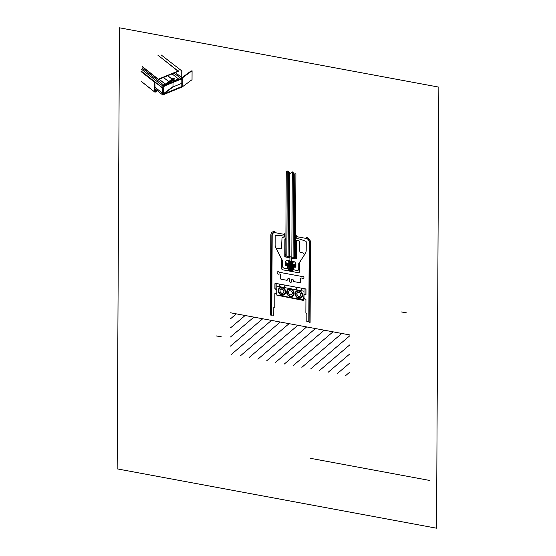 <?xml version="1.0" encoding="UTF-8"?>
<svg xmlns="http://www.w3.org/2000/svg" width="556" height="556" viewBox="0 0 556 556"><rect width="100%" height="100%" fill="white"/><g stroke="black" fill="none" stroke-linecap="round" stroke-linejoin="round"><path stroke-width="0.83" d="M287.605 266.164L285.304 265.122L285.318 262.501A2.773 2.314 53.6 0 1 287.813 260.382L289.905 260.458L289.919 258.088L284.804 256.622L285.026 238.878A0.438 0.361 -126.4 0 0 284.901 238.065L282.795 237.676A0.89 0.744 -126.4 0 0 281.996 238.315L281.496 248.358A0.667 0.556 53.6 0 1 280.898 248.838L278.591 248.407A0.667 0.556 -126.4 0 0 278.278 248.442L277.083 248.963A0.667 0.556 -126.4 0 0 276.874 249.776L282.358 260.347A0.667 0.556 53.6 0 1 282.441 260.688L282.413 265.942A2.085 1.737 -126.4 0 0 284.269 268.235L287.292 268.791L287.605 266.164M276.825 294.944L303.972 299.99L304.028 288.64L276.881 283.595L276.825 294.944M276.874 295.18L276.902 289.613L274.998 288.64L275.018 283.894A0.688 0.577 53.6 0 1 275.644 283.365L278.5 283.894A0.688 0.577 53.6 0 1 279.029 284.318L281.114 288.488A0.688 0.577 53.6 0 1 280.905 289.308A2.231 1.863 -126.4 0 0 280.453 292.331A2.231 1.863 -126.4 0 0 283.477 292.894A2.231 1.863 -126.4 0 0 283.053 289.704A0.688 0.577 53.6 0 1 282.858 288.807L284.978 285.423A0.688 0.577 53.6 0 1 285.513 285.2L295.403 287.035A0.688 0.577 53.6 0 1 295.931 287.459L298.016 291.622A0.688 0.577 53.6 0 1 297.808 292.449A2.231 1.863 -126.4 0 0 297.356 295.472A2.231 1.863 -126.4 0 0 300.379 296.028A2.231 1.863 -126.4 0 0 299.955 292.845A0.688 0.577 53.6 0 1 299.76 291.949L301.88 288.564A0.688 0.577 53.6 0 1 302.415 288.342L305.272 288.87A0.688 0.577 53.6 0 1 305.89 289.627L305.863 294.374L303.951 294.638L303.618 300.462L276.874 295.18M276.805 289.801L274.893 288.828L274.921 283.852A0.667 0.556 53.6 0 1 275.519 283.345L305.39 288.891A0.667 0.556 53.6 0 1 305.988 289.62L305.96 294.597L304.049 294.868L304.028 298.37L305.939 299.343L305.863 312.84L306.856 313.64L306.815 321.479L308.802 321.854L309.219 242.221A3.461 2.891 -126.4 0 0 306.134 238.427L296.751 236.682L296.737 238.517L299.941 239.115A0.667 0.556 53.6 0 1 300.045 239.143L305.744 241.248A0.667 0.556 53.6 0 1 306.238 241.95L306.189 250.582A5.546 4.629 53.6 0 1 305.508 253.036L299.621 262.446A0.667 0.556 -126.4 0 0 299.538 262.738L299.489 271.689A1.334 1.112 53.6 0 1 298.294 272.711L282.782 269.827A1.334 1.112 53.6 0 1 281.593 268.367L281.642 259.416A0.667 0.556 -126.4 0 0 281.558 259.089L275.776 247.517A5.546 4.629 53.6 0 1 275.123 244.814L275.171 236.182A0.667 0.556 53.6 0 1 275.665 235.661L281.385 235.674A0.667 0.556 53.6 0 1 281.482 235.688L284.686 236.279L284.693 234.444L275.31 232.7A3.461 2.891 -126.4 0 0 272.19 235.341L271.773 314.974L273.76 315.342L273.802 307.503L274.803 307.065L274.873 293.575L276.784 293.311L276.805 289.801M289.593 280.071A1.091 0.91 -126.4 0 0 287.925 278.716A3.475 2.905 -126.4 0 0 287.417 279.883A0.667 0.556 53.6 0 1 286.826 280.28L281.093 279.216A0.688 0.577 53.6 0 1 280.481 278.459L280.495 275.157A1.091 0.91 -126.4 0 0 279.063 273.99A1.307 1.091 53.6 0 1 277.347 272.044A1.307 1.091 53.6 0 1 278.869 271.96A1.091 0.91 -126.4 0 0 279.675 272.35L301.359 276.374A1.091 0.91 -126.4 0 0 302.172 276.29A1.307 1.091 53.6 0 1 303.513 278.514A1.307 1.091 53.6 0 1 301.957 278.243A1.091 0.91 -126.4 0 0 300.518 278.876L300.497 282.177A0.688 0.577 53.6 0 1 299.879 282.705L294.138 281.642A0.667 0.556 53.6 0 1 293.554 281.023A3.475 2.905 -126.4 0 0 293.061 279.675A1.091 0.91 -126.4 0 0 291.379 280.405A1.307 1.091 53.6 0 1 289.669 281.767A1.307 1.091 53.6 0 1 289.593 280.071M293.54 269.646L293.554 267.269L295.868 267.082L295.882 264.461A2.773 2.314 -126.4 0 0 293.408 261.417L291.323 260.722L291.33 258.352L296.452 258.783L296.411 240.991A0.438 0.361 53.6 0 1 296.55 240.227L298.655 240.616A0.89 0.744 53.6 0 1 299.441 241.554L299.837 251.764A0.667 0.556 -126.4 0 0 300.428 252.466L302.742 252.897A0.667 0.556 53.6 0 1 303.048 253.043L304.236 254.009A0.667 0.556 53.6 0 1 304.438 254.891L298.857 263.419A0.667 0.556 -126.4 0 0 298.767 263.718L298.739 268.979A2.085 1.737 53.6 0 1 296.862 270.57L293.54 269.646M296.543 241.207L296.459 256.684L295.465 256.497L295.549 241.026L296.543 241.207M284.818 254.523L285.812 254.704L285.895 239.233L284.901 239.045L284.818 254.523M289.335 294.562L291.49 294.965L292.581 293.227L291.511 291.087L289.356 290.684L288.265 292.421L289.335 294.562M286.694 292.129A4.156 3.475 53.6 0 1 292.303 289.822A4.156 3.475 53.6 0 1 292.268 296.522A4.156 3.475 53.6 0 1 286.694 292.129M287.188 292.227A3.607 3.009 53.6 0 1 292.053 290.218A3.607 3.009 53.6 0 1 292.025 296.028A3.607 3.009 53.6 0 1 287.188 292.227M297.356 295.716L299.441 296.661L300.963 295.34L300.393 293.075L298.308 292.129L296.786 293.45L297.356 295.716M295.146 293.7A4.156 3.475 53.6 0 1 300.754 291.393A4.156 3.475 53.6 0 1 300.72 298.092A4.156 3.475 53.6 0 1 295.146 293.7M295.646 293.797A3.607 3.009 53.6 0 1 300.504 291.789A3.607 3.009 53.6 0 1 300.476 297.599A3.607 3.009 53.6 0 1 295.646 293.797M280.21 292.234L280.009 289.968L281.767 288.988L283.734 290.274L283.928 292.546L282.17 293.519L280.21 292.234M278.243 290.559A4.156 3.475 53.6 0 1 283.852 288.251A4.156 3.475 53.6 0 1 283.817 294.951A4.156 3.475 53.6 0 1 278.243 290.559M278.737 290.656A3.607 3.009 53.6 0 1 283.602 288.647A3.607 3.009 53.6 0 1 283.574 294.458A3.607 3.009 53.6 0 1 278.737 290.656M285.659 262.773L285.645 265.351L295.59 267.2L295.604 264.621L285.659 262.773M296.251 258.95L291.281 258.033L291.288 256.997L296.258 257.921L296.251 258.95M289.975 257.789L289.975 256.754L285.006 255.829L284.999 256.865L289.975 257.789M181.784 78.931L181.193 79.369L181.784 78.931L181.193 79.369L180.909 78.459L182.25 78.007L182.201 86.958L162.762 94.965L162.866 85.93L174.014 78.347L164.034 85.652L164.729 86.201L163.832 86.319A0.639 0.528 53.6 0 0 163.207 86.979L164.152 86.277L163.207 86.979L163.401 94.11L173.229 86.854L163.165 93.881L172.992 86.625L173.027 80.078M163.832 86.319L164.402 85.895L163.832 86.319M173.903 78.431L174.313 78.702L164.493 85.958L174.549 78.952L164.764 86.138M172.694 78.674L162.866 85.93L173.952 78.153L164.194 85.603L174.014 78.347M162.811 86.02L141.558 69.285M162.762 94.965L164.583 93.623L162.762 94.965L154.867 88.751M182.201 86.958L192.029 79.71L182.201 86.958M190.722 71.224L180.929 78.452L192.001 70.668L182.173 77.916L192.001 70.668L182.25 78.007L192.07 70.758L192.029 79.71M180.985 78.653L181.715 78.118L180.985 78.653M190.736 71.21L180.909 78.459M181.131 78.667L182.104 77.951L181.131 78.667M181.221 78.896L182.25 78.139L181.221 78.896M181.082 79.147L182.25 78.285L181.082 79.147L180.867 78.5L164.152 85.388L164.555 85.958L181.075 79.154M181.722 78.938L182.243 78.57L181.722 78.938L182.243 78.743L181.847 79.042L181.812 85.728L182.208 85.429L181.812 85.728A1.731 1.446 53.6 0 1 181.068 86.833L163.401 94.11L173.229 86.854L181.819 83.317M157.814 55.058L178.24 71.397L178.733 71.036L158.946 79.091M157.744 55.065L178.219 71.182L157.786 55.1L178.24 71.14L178.733 70.779L158.46 79.293L178.733 70.779L178.24 71.397L158.453 79.55L142.357 66.873M158.453 79.55L158.946 78.931L178.733 70.779L158.946 78.931M178.24 71.397L178.733 70.779L178.24 71.397L158.46 79.418L178.24 71.397M304.021 291.219L276.867 286.173M331.897 331.612L248.622 316.149M274.963 231.602A4.566 3.816 -126.4 0 0 270.841 235.091L270.425 315.03L271.418 315.217L271.835 235.278A3.461 2.891 53.6 0 1 274.956 232.637L284.741 234.451L284.748 233.423M349.926 334.962L230.594 312.799M345.776 375.502L349.731 372.152M336.985 373.868L349.78 363.033M328.193 372.235L349.828 353.915M319.408 370.602L349.87 344.796M310.616 368.969L349.919 335.671M301.825 367.342L341.822 333.461M293.04 365.709L333.03 331.828M284.248 364.076L324.238 330.195M275.456 362.442L315.454 328.561M266.671 360.809L306.662 326.928M257.88 359.176L297.87 325.295M249.088 357.543L289.085 323.661M240.303 355.909L280.293 322.028M231.511 354.276L271.502 320.395M230.42 346.124L262.717 318.762M230.469 337.005L253.925 317.128M230.518 327.88L245.133 315.495M230.566 318.762L236.349 313.862M119.471 27.8L438.837 87.125L436.529 528.2L117.163 468.875L119.471 27.8M306.439 237.454A4.566 3.816 53.6 0 1 310.519 242.465L310.095 322.404L309.101 322.216L309.525 242.277A3.461 2.891 -126.4 0 0 306.439 238.482L296.654 236.661L296.661 235.633M285.714 255.962L295.458 257.775L295.896 173.75L293.992 174.021L292.762 171.853L290.267 173.326L287.793 170.928L286.243 171.783L285.805 255.982M294.756 173.91L294.319 257.56L286.854 256.177L287.299 171.199M293.512 173.173L293.075 257.331M292.275 172.138L291.83 257.101M289.78 172.853L289.342 256.636M288.543 171.658L288.098 256.406M288.175 263.106L293.109 264.024M288.168 264.343L293.102 265.261M288.154 266.817L293.088 267.735M288.14 269.299L293.075 270.209M288.147 268.055L293.081 268.972M288.14 270.536L293.068 271.446M288.161 265.58L293.095 266.498M288.772 263.836L292.512 264.531M288.766 265.073L292.505 265.768M288.759 266.31L292.498 267.005M288.745 268.784L292.484 269.479M288.738 270.028L292.477 270.716M288.752 267.547L292.491 268.242M288.182 261.869L293.116 262.779M288.772 262.599L292.512 263.294M288.182 261.529A0.667 0.556 53.6 0 1 288.786 261.021L292.525 261.716A0.667 0.556 53.6 0 1 293.116 262.446M288.779 261.362L292.519 262.05M295.604 265.101L295.146 264.538M295.597 265.831L294.437 264.406M295.597 266.56L293.735 264.274M295.507 267.186L293.095 264.225M294.805 267.054L293.095 264.955M294.103 266.922L293.088 265.685M293.394 266.797L293.088 266.414M287.139 265.629L288.161 264.767M286.437 265.497L288.161 264.037M285.735 265.372L288.168 263.308M285.652 264.712L287.528 263.12M285.652 263.982L286.826 262.988M285.659 263.252L286.125 262.863M429.913 480.495L310.165 458.255M164.173 85.429L141.961 67.943M158.46 79.293L142.44 66.678M154.867 89.738L156.75 91.226L155.075 91.921L156.75 91.483L155.124 92.157L154.637 91.775L154.902 82.212L155.075 91.921L154.902 82.212L141.113 71.356M156.75 91.226L155.124 92.157L154.637 91.775L154.686 82.295L141.078 71.585M162.408 87.73L162.206 92.963L162.408 87.73L141.168 71.015M162.234 87.806L141.134 71.196M154.797 92.094L141.565 81.676M154.804 92.039L141.571 81.621M169.907 82.517L165.584 84.401L169.907 82.517L163.492 77.472M159.169 79.251L165.584 84.303M159.085 79.286L165.584 84.401M162.206 92.963L154.874 87.188M156.729 91.267L154.839 89.78M167.808 75.692L174.223 80.842L167.724 75.727M181.972 71.057L161.191 54.954L181.972 71.057L181.937 77.736L181.972 71.057M182.173 77.916L175.383 72.572M180.888 78.486L174.063 73.114M172.131 73.913L178.545 78.959L174.223 80.738M178.545 78.959L174.223 80.842M181.729 77.562L181.756 71.147L181.729 77.562M406.596 312.91L401.481 311.958M221.503 336.894L216.388 335.942M163.367 86.382L164.201 85.763M164.729 86.201L174.549 78.952M181.291 86.701L182.208 86.027"/></g></svg>
